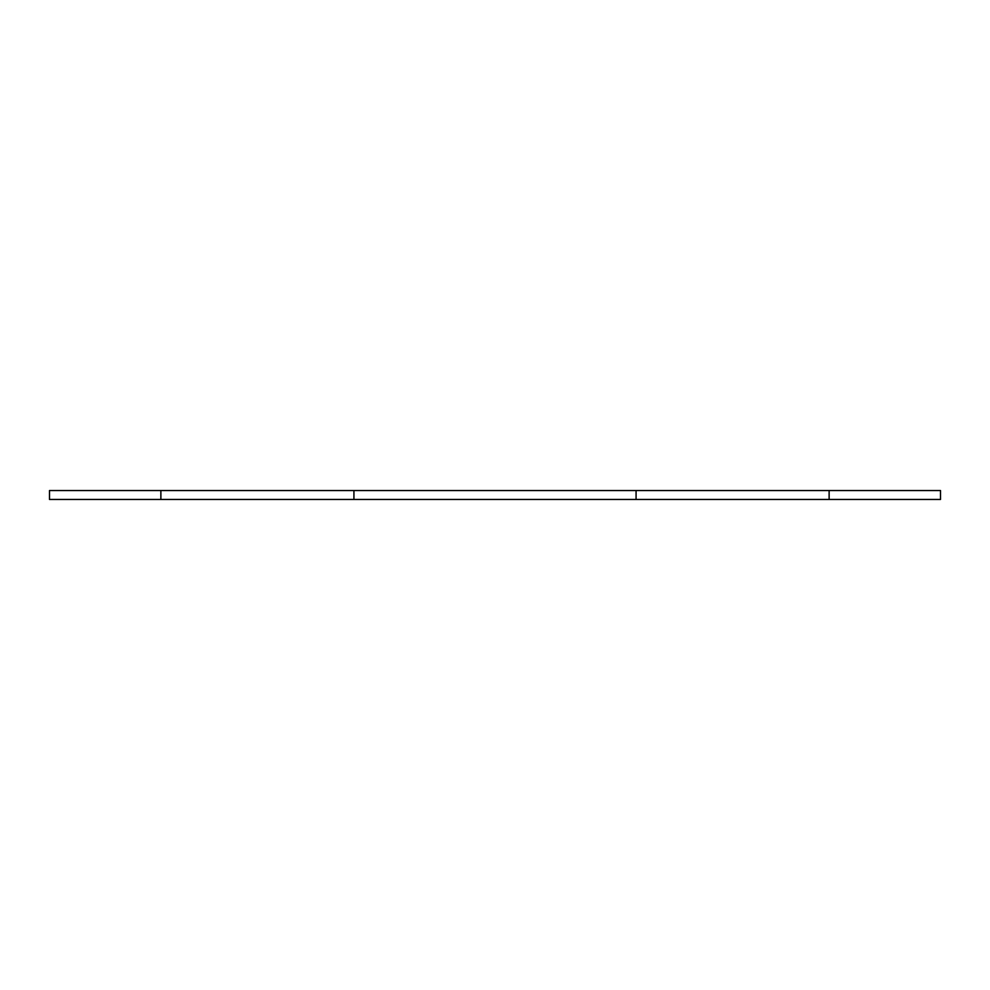 <?xml version="1.0" encoding="UTF-8"?>
<svg xmlns="http://www.w3.org/2000/svg" width="990" height="990" viewBox="0 0 990 990"><rect width="100%" height="100%" fill="white"/><g stroke="black" fill="none" stroke-linecap="round" stroke-linejoin="round"><path stroke-width="0.74" stroke-dasharray="4.95 3.71" d="M940.5 490.545L49.5 490.545L49.5 499.455L940.5 499.455L940.5 490.545M829.125 499.455L829.125 490.545M636.075 499.455L636.075 490.545M353.925 499.455L353.925 490.545M160.875 499.455L160.875 490.545"/><path stroke-width="1.49" d="M829.125 490.545L829.125 499.455L940.5 499.455L940.5 490.545L353.925 490.545L353.925 499.455L636.075 499.455L636.075 490.545M829.125 499.455L636.075 499.455M353.925 490.545L160.875 490.545L160.875 499.455L353.925 499.455M160.875 490.545L49.5 490.545L49.5 499.455L160.875 499.455"/></g></svg>
